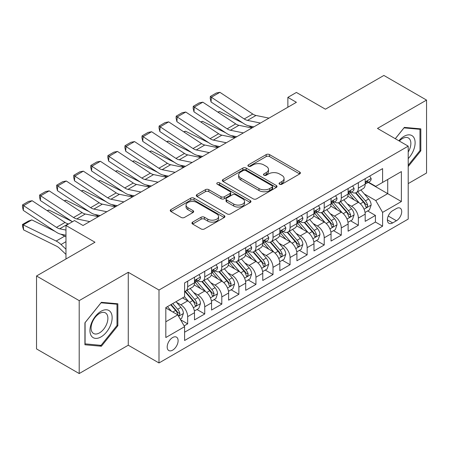 <?xml version="1.0" encoding="UTF-8"?>
<svg xmlns="http://www.w3.org/2000/svg" width="449" height="449" viewBox="0 0 449 449"><rect width="100%" height="100%" fill="white"/><g stroke="black" fill="none" stroke-linecap="round" stroke-linejoin="round"><path stroke-width="0.67" d="M279.547 184.225A1.661 0.96 0 0 0 281.893 184.225L299.696 173.943A2.368 1.369 0 0 0 300.392 172.977A2.368 1.369 0 0 0 299.696 172.012L269.54 154.596A2.368 1.369 0 0 0 266.19 154.596L248.387 164.878A1.661 0.96 0 0 0 247.899 165.552A1.661 0.96 0 0 0 248.387 166.231A1.661 0.96 0 0 0 250.733 166.231L253.034 164.901A7.582 4.378 0 0 1 263.759 164.901L266.274 166.349A7.582 4.378 0 0 1 268.491 169.447A7.582 4.378 0 0 1 266.274 172.545L263.967 173.87A1.661 0.96 0 0 0 263.484 174.549A1.661 0.96 0 0 0 263.967 175.228A1.661 0.96 0 0 0 266.313 175.228L268.614 173.898A7.582 4.378 0 0 1 279.34 173.898L281.854 175.346A7.582 4.378 0 0 1 284.071 178.444A7.582 4.378 0 0 1 281.854 181.536L279.547 182.866A1.661 0.96 0 0 0 279.065 183.546A1.661 0.96 0 0 0 279.547 184.225L279.547 182.866M172.652 350.147A7.723 4.462 120 0 0 177.697 343.339A7.723 4.462 120 0 0 176.513 337.148A7.723 4.462 120 0 0 172.652 337.536A7.723 4.462 120 0 0 167.606 344.338A7.723 4.462 120 0 0 168.785 350.529A7.723 4.462 120 0 0 172.652 350.147M192.638 222.115A2.368 1.369 0 0 0 191.942 223.086A2.368 1.369 0 0 0 192.638 224.051L201.096 228.934A2.368 1.369 0 0 0 204.447 228.934L224.219 217.524A2.368 1.369 0 0 0 224.91 216.553A2.368 1.369 0 0 0 224.219 215.587L194.058 198.177A2.368 1.369 0 0 0 190.707 198.177L170.94 209.588A2.368 1.369 0 0 0 170.244 210.559A2.368 1.369 0 0 0 170.94 211.524L181.16 217.423A2.368 1.369 0 0 0 184.511 217.423L192.969 212.54A2.368 1.369 0 0 0 193.665 211.574A2.368 1.369 0 0 0 192.969 210.603L187.901 207.679A6.337 3.659 0 0 1 186.049 205.092A6.337 3.659 0 0 1 189.961 201.713A6.337 3.659 0 0 1 196.864 202.505L216.721 213.965A6.337 3.659 0 0 1 218.579 216.553A6.337 3.659 0 0 1 214.667 219.937A6.337 3.659 0 0 1 207.758 219.14L204.447 217.232A2.368 1.369 0 0 0 201.096 217.232L192.638 222.115L192.638 224.051M408.203 183.602L426.55 173.011L426.55 100.082L383.878 75.449L325.418 109.202L296.402 92.449L287.865 97.377L296.402 102.299L83.037 225.482L74.506 220.56L65.969 225.482L65.969 258.989M79.198 300.628L79.198 373.551L128.268 345.219L128.268 272.296L79.198 300.628L36.526 275.989L94.986 242.236L65.969 225.482M128.268 272.296L158.997 290.032L408.203 146.155L408.203 219.078L158.997 362.96L158.997 290.032M426.55 100.082L377.474 128.414L408.203 146.155M253.202 198.851A2.368 1.369 0 0 0 256.553 198.851L276.326 187.441A2.368 1.369 0 0 0 277.016 186.47A2.368 1.369 0 0 0 276.326 185.504L246.164 168.094A2.368 1.369 0 0 0 242.814 168.094L223.046 179.505A2.368 1.369 0 0 0 222.35 180.476A2.368 1.369 0 0 0 223.046 181.441L253.202 198.851M217.928 184.578A1.661 0.96 0 0 1 219.612 184.814L219.612 182.844L250.273 200.546A2.368 1.369 0 0 1 250.963 201.511A2.368 1.369 0 0 1 250.273 202.482L230.5 213.892A2.368 1.369 0 0 1 227.149 213.892L196.993 196.482L196.993 194.546A2.368 1.369 0 0 0 196.297 195.517A2.368 1.369 0 0 0 196.993 196.482M196.993 194.546L205.451 189.663A2.368 1.369 0 0 1 208.802 189.663L221.037 196.724A2.368 1.369 0 0 0 224.388 196.724L230 193.485A2.368 1.369 0 0 0 230.691 192.514A2.368 1.369 0 0 0 230 191.549L217.265 184.197A1.661 0.96 0 0 1 216.777 183.523A1.661 0.96 0 0 1 217.804 182.636A1.661 0.96 0 0 1 219.612 182.844M79.198 373.551L36.526 348.918L36.526 275.989M184.129 325.879L187.671 323.836L180.588 319.744M176.558 302.34L180.84 304.815A9.653 5.573 60 0 1 187.671 316.64L194.496 312.7L194.496 319.896L204.738 313.98L196.971 309.496M193.626 292.484L197.914 294.959A9.653 5.573 60 0 1 204.738 306.785L211.569 302.845L211.569 310.04L221.806 304.125L214.044 299.64M210.693 282.634L214.981 285.104A9.653 5.573 60 0 1 221.806 296.929L228.636 292.989L228.636 300.185L238.879 294.269L231.112 289.785M227.766 272.779L232.049 275.254A9.653 5.573 60 0 1 238.879 287.079L245.704 283.134L245.704 290.329L255.947 284.419L248.179 279.935M244.834 262.923L249.116 265.398A9.653 5.573 60 0 1 255.947 277.224L262.772 273.278L262.772 280.473L273.014 274.564L265.247 270.079M261.902 253.068L266.19 255.543A9.653 5.573 60 0 1 273.014 267.368L279.845 263.428L279.845 270.618L290.082 264.708L282.32 260.224M278.969 243.212L283.257 245.687A9.653 5.573 60 0 1 290.082 257.513L296.912 253.573L296.912 260.768L307.155 254.852L299.388 250.368M296.037 233.357L300.325 235.832A9.653 5.573 60 0 1 307.155 247.657L313.98 243.717L313.98 250.912L324.223 244.997L316.455 240.512M313.11 223.507L317.392 225.976A9.653 5.573 60 0 1 324.223 237.802L331.048 233.862L331.048 241.057L341.291 235.141L333.523 230.657M330.178 213.651L334.466 216.126A9.653 5.573 60 0 1 341.291 227.952L348.121 224.006L348.121 231.201L358.358 225.291L358.358 218.096A9.653 5.573 -120 0 0 351.533 206.271L347.245 203.795M350.59 220.807L358.358 225.291M194.496 312.7A9.653 5.573 -120 0 0 187.671 300.875L182.547 297.917M211.569 302.845A9.653 5.573 -120 0 0 204.738 291.019L194.181 284.924M228.636 292.989A9.653 5.573 -120 0 0 221.806 281.164L211.255 275.069M245.704 283.134A9.653 5.573 -120 0 0 238.879 271.308L228.322 265.213M262.772 273.278A9.653 5.573 -120 0 0 255.947 261.453L245.39 255.363M279.845 263.428A9.653 5.573 -120 0 0 273.014 251.603L262.457 245.508M296.912 253.573A9.653 5.573 -120 0 0 290.082 241.747L279.531 235.652M313.98 243.717A9.653 5.573 -120 0 0 307.155 231.892L296.598 225.796M331.048 233.862A9.653 5.573 -120 0 0 324.223 222.036L313.666 215.941M348.121 224.006A9.653 5.573 -120 0 0 341.291 212.181L330.733 206.085M396.422 208.538L392.667 210.704A7.481 4.322 120 0 0 387.779 217.299A7.481 4.322 120 0 0 388.929 223.293A7.481 4.322 120 0 0 392.667 222.923L396.422 220.756A7.481 4.322 120 0 0 401.311 214.162A7.481 4.322 120 0 0 400.166 208.168A7.481 4.322 120 0 0 396.422 208.538M165.821 321.765L177.77 314.867L184.595 326.692L184.595 340.488L382.599 226.178L382.599 212.377L375.768 200.551L364.313 193.94M184.595 326.692L165.821 337.536L165.821 307.576L184.595 296.733L184.595 282.937L382.599 168.622L382.599 182.423L401.372 171.58L401.372 201.539L382.599 212.377M197.824 280.72L197.914 280.771A9.653 5.573 60 0 0 202.74 281.248L209.565 277.308A9.653 5.573 -120 0 0 211.569 272.885L211.569 267.368M214.891 270.865L214.981 270.915A9.653 5.573 60 0 0 219.808 271.392L226.638 267.452A9.653 5.573 -120 0 0 228.636 263.03L228.636 257.513M231.959 261.009L232.049 261.06A9.653 5.573 60 0 0 236.876 261.537L243.706 257.597A9.653 5.573 -120 0 0 245.704 253.174L245.704 247.657M249.027 251.154L249.116 251.204A9.653 5.573 60 0 0 253.949 251.687L260.774 247.741A9.653 5.573 -120 0 0 262.772 243.324L262.772 237.802M266.1 241.298L266.19 241.349A9.653 5.573 60 0 0 271.016 241.831L277.841 237.886A9.653 5.573 -120 0 0 279.845 233.469L279.845 227.946M283.167 231.443L283.257 231.499A9.653 5.573 60 0 0 288.084 231.976L294.914 228.03A9.653 5.573 -120 0 0 296.912 223.613L296.912 218.096M300.235 221.593L300.325 221.643A9.653 5.573 60 0 0 305.152 222.12L311.982 218.18A9.653 5.573 -120 0 0 313.98 213.758L313.98 208.241M317.303 211.737L317.392 211.788A9.653 5.573 60 0 0 322.219 212.265L329.05 208.325A9.653 5.573 -120 0 0 331.048 203.902L331.048 198.385M334.376 201.882L334.466 201.932A9.653 5.573 60 0 0 339.292 202.409L346.117 198.469A9.653 5.573 -120 0 0 348.121 194.047L348.121 188.529M184.595 332.209L375.426 222.036L375.426 215.436L365.189 221.346L365.189 214.151A9.653 5.573 -120 0 0 358.358 202.325L347.801 196.235M351.444 192.026L351.533 192.077A9.653 5.573 -120 0 0 356.36 192.554A9.653 5.573 -120 0 0 358.358 188.137L358.358 182.62M356.36 192.554L363.185 188.614A9.653 5.573 -120 0 0 365.189 184.197L365.189 178.674M187.671 281.164L187.671 286.681A9.653 5.573 60 0 1 185.673 291.104A9.653 5.573 60 0 1 184.595 291.491M185.673 291.104L192.498 287.164A9.653 5.573 -120 0 0 194.496 282.741L194.496 277.224M204.738 271.308L204.738 276.825A9.653 5.573 60 0 1 202.74 281.248M221.806 261.453L221.806 266.975A9.653 5.573 60 0 1 219.808 271.392M238.879 251.597L238.879 257.12A9.653 5.573 60 0 1 236.876 261.537M255.947 241.747L255.947 247.264A9.653 5.573 60 0 1 253.949 251.687M273.014 231.892L273.014 237.409A9.653 5.573 60 0 1 271.016 241.831M290.082 222.036L290.082 227.553A9.653 5.573 60 0 1 288.084 231.976M307.155 212.181L307.155 217.698A9.653 5.573 60 0 1 305.152 222.12M324.223 202.325L324.223 207.848A9.653 5.573 60 0 1 322.219 212.265M341.291 192.469L341.291 197.992A9.653 5.573 60 0 1 339.292 202.409M341.291 227.952L341.291 235.141M324.223 237.802L324.223 244.997M307.155 247.657L307.155 254.852M290.082 257.513L290.082 264.708M273.014 267.368L273.014 274.564M255.947 277.224L255.947 284.419M238.879 287.079L238.879 294.269M221.806 296.929L221.806 304.125M204.738 306.785L204.738 313.98M187.671 316.64L187.671 323.836M177.77 314.867L165.821 307.969M375.768 200.551L387.717 193.654L387.717 179.465L401.372 171.58M368.169 182.367L401.372 201.539M368.511 182.171L375.768 186.363L382.599 182.423M128.268 345.219L158.997 362.96M287.865 97.377L287.865 107.227M367.664 210.951L375.426 215.436M375.426 222.036L382.599 226.178M408.203 166.545L420.831 150.83L420.831 128.869L404.358 127.398L395.277 138.696M84.917 344.77L101.384 346.241L117.857 325.75L117.857 303.788L101.384 302.317L84.917 322.809L84.917 344.77M419.978 150.336L420.831 150.83M117.004 325.256L117.857 325.75M99.644 345.236L101.384 346.241M280.21 184.455L281.854 183.512A7.582 4.378 0 0 0 284.071 180.414L284.071 178.444M268.491 169.447L268.491 171.417A7.582 4.378 0 0 1 266.274 174.515L264.629 175.458M299.663 173.965L269.54 156.572A2.368 1.369 0 0 0 266.19 156.572L249.049 166.467M276.292 187.458L246.164 170.064A2.368 1.369 0 0 0 242.814 170.064L223.074 181.458M272.133 187.149A1.661 0.96 0 0 0 272.622 186.47A1.661 0.96 0 0 0 272.133 185.796L245.665 170.513A1.661 0.96 0 0 0 243.319 170.513L240.888 171.911A7.582 4.378 0 0 0 238.666 175.009A7.582 4.378 0 0 0 240.888 178.107L258.983 188.552A7.582 4.378 0 0 0 269.709 188.552L272.133 187.149L272.133 189.119A1.661 0.96 0 0 0 272.622 188.44L272.622 186.47M238.666 175.009L238.666 176.979A7.582 4.378 0 0 0 240.888 180.077L240.888 178.107M272.133 189.119L269.709 190.522A7.582 4.378 0 0 1 258.983 190.522L240.888 180.077M197.021 196.499L205.451 191.633L205.451 189.663M230.691 192.514L230.691 194.49A2.368 1.369 0 0 1 230 195.455L224.388 198.694A2.368 1.369 0 0 1 221.037 198.694L208.802 191.633A2.368 1.369 0 0 0 205.451 191.633M219.612 184.814L250.239 202.499M233.727 204.054A6.337 3.659 0 0 0 240.636 204.845A6.337 3.659 0 0 0 244.548 201.466A6.337 3.659 0 0 0 242.69 198.879L235.697 194.838A2.368 1.369 0 0 0 232.346 194.838L226.734 198.076A2.368 1.369 0 0 0 226.038 199.047A2.368 1.369 0 0 0 226.734 200.013L233.727 204.054L233.727 206.024A6.337 3.659 0 0 0 240.636 206.815A6.337 3.659 0 0 0 244.548 203.436L244.548 201.466M226.038 199.047L226.038 201.017A2.368 1.369 0 0 0 226.734 201.983L226.734 200.013M233.727 206.024L226.734 201.983M218.579 216.553L218.579 218.528A6.337 3.659 0 0 1 214.667 221.907A6.337 3.659 0 0 1 207.758 221.116L204.447 219.202A2.368 1.369 0 0 0 201.096 219.202L192.666 224.068M186.049 205.092L186.049 207.062A6.337 3.659 0 0 0 187.901 209.649L187.901 207.679M192.941 212.557L187.901 209.649M224.186 217.541L194.058 200.147A2.368 1.369 0 0 0 190.707 200.147L170.974 211.541M365.043 212.461L369.454 209.913L371.16 204.985A6.398 3.693 -120 0 0 368.668 198.98L360.873 189.949M217.838 112.093L219.583 111.487L242.757 122.931M248.51 125.776L252.411 127.701M359.307 202.954L350.394 192.632M354.239 199.945L349.064 193.957A15.328 8.851 -120 0 0 348.587 193.424M355.49 192.902L363.376 202.039A6.398 3.693 60 0 1 365.66 206.445L366.126 207.202L366.99 207.079L367.709 205.26A6.398 3.693 -120 0 0 365.424 200.855L357.629 191.824M355.956 192.756L364.431 202.566A3.261 1.88 60 0 1 365.25 203.84L367.709 205.26M219.583 111.487L218.163 112.306M260.459 123.054L247.472 120.388A12.067 6.971 60 0 1 244.234 118.968L211.356 97.242L211.047 101.979L243.93 123.705A18.106 10.45 -120 0 0 248.78 125.832L253.842 126.871M369.712 176.064L371.16 178.579A6.398 3.693 60 0 1 369.836 181.407L366.592 183.282A6.398 3.693 -120 0 0 367.709 181.806L367.574 181.239L366.771 181.396L365.66 182.99A6.398 3.693 60 0 1 365.189 183.899M268.996 118.126L256.003 115.46A12.067 6.971 60 0 1 252.77 114.04L219.892 92.314L211.356 97.242L210.334 96.462L216.306 93.01L219.892 92.314M365.402 183.579L365.424 183.579A6.398 3.693 -120 0 0 366.592 183.282M211.047 101.979L210.211 98.353L210.334 96.462M408.203 158.615A15.693 9.059 120 0 0 414.91 140.414A15.693 9.059 120 0 0 404.021 136.35A15.693 9.059 120 0 0 398.88 140.773M408.203 152.037A11.882 6.858 120 0 0 408.405 137.978A11.882 6.858 120 0 0 402.461 138.561A11.882 6.858 120 0 0 399.352 141.048M395.311 138.713L404.021 127.881L419.978 129.306L419.978 150.589L408.203 165.238M418.923 128.695L419.978 129.306M110.656 324.941A15.693 9.059 120 0 0 106.593 309.782A15.693 9.059 120 0 0 91.439 323.224A15.693 9.059 120 0 0 95.497 338.378A15.693 9.059 120 0 0 110.656 324.941M106.767 323.836A11.882 6.858 120 0 0 105.431 312.897A11.882 6.858 120 0 0 92.213 322.534A11.882 6.858 120 0 0 93.549 333.472A11.882 6.858 120 0 0 106.767 323.836M85.085 343.934L85.085 322.657L101.047 302.8L117.004 304.226L117.004 325.508L101.047 345.36L84.917 343.839M115.949 303.619L117.004 304.226M347.975 222.317L352.386 219.769L354.093 214.841A6.398 3.693 -120 0 0 351.601 208.836L343.799 199.805M200.77 121.948L202.516 121.342L225.69 132.786M231.443 135.626L235.338 137.551M342.239 212.804L333.326 202.488M337.165 209.801L331.996 203.812A15.328 8.851 -120 0 0 331.519 203.279M338.423 202.757L346.308 211.889A6.398 3.693 60 0 1 348.592 216.3L349.053 217.058L349.917 216.934L350.501 216.233L350.641 215.116A6.398 3.693 -120 0 0 348.357 210.71L340.561 201.68M338.883 202.611L347.363 212.422A3.261 1.88 60 0 1 348.183 213.696L350.641 215.116M202.516 121.342L201.096 122.162M330.907 232.172L335.319 229.624L337.025 224.696A6.398 3.693 -120 0 0 334.533 218.691L326.732 209.661M183.697 131.798L185.448 131.198L208.617 142.642M214.375 145.482L218.27 147.407M325.171 222.659L316.259 212.343M320.098 219.656L314.923 213.668A15.328 8.851 -120 0 0 314.452 213.135M321.349 212.613L329.24 221.744A6.398 3.693 60 0 1 331.519 226.15L331.985 226.908L332.849 226.79L333.568 224.971A6.398 3.693 -120 0 0 331.289 220.566L323.488 211.535M321.815 212.461L330.29 222.277A3.261 1.88 60 0 1 331.115 223.551L333.568 224.971M185.448 131.198L184.028 132.017M313.834 242.028L318.246 239.48L319.952 234.552A6.398 3.693 -120 0 0 317.465 228.547L309.664 219.516M166.63 141.654L168.375 141.053L191.549 152.497M197.302 155.337L201.203 157.262M308.104 232.515L299.186 222.193M303.03 229.512L297.855 223.523A15.328 8.851 -120 0 0 297.378 222.985M304.282 222.468L312.173 231.6A6.398 3.693 60 0 1 314.452 236.006L314.917 236.763L315.782 236.645L316.5 234.827A6.398 3.693 -120 0 0 314.221 230.416L306.42 221.391M304.748 222.317L313.222 232.133A3.261 1.88 60 0 1 314.042 233.407L316.5 234.827M168.375 141.053L166.961 141.873M296.767 251.878L301.178 249.335L302.884 244.408A6.398 3.693 -120 0 0 300.392 238.402L292.596 229.372M149.562 151.509L151.307 150.909L174.481 162.353M180.234 165.193L184.135 167.118M291.031 242.37L282.118 232.049M285.962 239.368L280.788 233.373A15.328 8.851 -120 0 0 280.311 232.84M287.214 232.324L295.105 241.455A6.398 3.693 60 0 1 297.384 245.861L297.85 246.619L298.714 246.495L299.432 244.677A6.398 3.693 -120 0 0 297.148 240.271L289.352 231.241M287.68 232.172L296.155 241.989A3.261 1.88 60 0 1 296.974 243.263L299.432 244.677M151.307 150.909L149.887 151.728M243.392 132.904L230.399 130.244A12.067 6.971 60 0 1 227.166 128.824L194.288 107.098L193.979 111.835L226.857 133.561A18.106 10.45 -120 0 0 231.712 135.688L236.775 136.726M352.639 185.92L354.093 188.434A6.398 3.693 60 0 1 352.768 191.263L349.524 193.132A6.398 3.693 -120 0 0 350.641 191.661L350.506 191.094L349.704 191.252L348.592 192.846A6.398 3.693 60 0 1 348.121 193.755M251.923 127.976L238.935 125.316A12.067 6.971 60 0 1 235.703 123.896L202.825 102.17L194.288 107.098L193.261 106.318L199.238 102.866L202.825 102.17M348.334 193.435L348.357 193.435A6.398 3.693 -120 0 0 349.524 193.132M193.979 111.835L193.137 108.209L193.261 106.318M226.324 142.76L213.331 140.099A12.067 6.971 60 0 1 210.098 138.679L177.22 116.953L176.912 121.685L209.79 143.416A18.106 10.45 -120 0 0 214.639 145.543L219.707 146.582M335.571 195.775L337.025 198.284A6.398 3.693 60 0 1 335.7 201.118L332.456 202.987A6.398 3.693 -120 0 0 333.568 201.517L333.433 200.95L332.636 201.107L331.519 202.695A6.398 3.693 60 0 1 331.048 203.61M234.855 137.832L221.868 135.171A12.067 6.971 60 0 1 218.635 133.751L185.751 112.026L177.22 116.953L176.193 116.168L182.165 112.721L185.751 112.026M331.261 203.29L331.289 203.29A6.398 3.693 -120 0 0 332.456 202.987M176.912 121.685L176.07 118.065L176.193 116.168M209.251 152.615L196.264 149.949A12.067 6.971 60 0 1 193.031 148.535L160.153 126.803L159.844 131.54L192.722 153.272A18.106 10.45 -120 0 0 197.571 155.399L202.634 156.437M318.504 205.625L319.952 208.14A6.398 3.693 60 0 1 318.627 210.968L315.389 212.843A6.398 3.693 -120 0 0 316.5 211.372L316.365 210.8L315.568 210.963L314.452 212.551A6.398 3.693 60 0 1 313.98 213.46M217.787 147.687L204.8 145.021A12.067 6.971 60 0 1 201.562 143.607L168.684 121.875L160.153 126.803L159.126 126.023L165.097 122.577L168.684 121.875M314.193 213.14L314.221 213.14A6.398 3.693 -120 0 0 315.389 212.843M159.844 131.54L159.002 127.92L159.126 126.023M192.183 162.471L179.196 159.805A12.067 6.971 60 0 1 175.957 158.39L143.079 136.659L142.771 141.396L175.654 163.127A18.106 10.45 -120 0 0 180.504 165.249L185.566 166.293M301.436 215.481L302.884 217.995A6.398 3.693 60 0 1 301.56 220.824L298.316 222.698A6.398 3.693 -120 0 0 299.432 221.222L299.298 220.655L298.495 220.818L297.384 222.407A6.398 3.693 60 0 1 296.912 223.316M200.72 157.543L187.727 154.877A12.067 6.971 60 0 1 184.494 153.463L151.616 131.731L143.079 136.659L142.058 135.879L148.03 132.433L151.616 131.731M297.126 222.996L297.148 222.996A6.398 3.693 -120 0 0 298.316 222.698M142.771 141.396L141.935 137.776L142.058 135.879M279.699 261.733L284.11 259.191L285.817 254.263A6.398 3.693 -120 0 0 283.325 248.252L275.529 239.227M132.494 161.365L134.24 160.764L157.414 172.208M163.167 175.048L167.067 176.973M273.963 252.226L265.05 241.904M268.889 249.217L263.72 243.229A15.328 8.851 -120 0 0 263.243 242.696M270.146 242.179L278.032 251.311A6.398 3.693 60 0 1 280.316 255.717L280.782 256.474L281.646 256.351L282.365 254.532A6.398 3.693 -120 0 0 280.081 250.127L272.285 241.096M270.607 242.028L279.087 251.838A3.261 1.88 60 0 1 279.907 253.118L282.365 254.532M134.24 160.764L132.82 161.584M175.116 172.326L162.123 169.66A12.067 6.971 60 0 1 158.89 168.24L126.012 146.514L125.703 151.251L158.581 172.977A18.106 10.45 -120 0 0 163.436 175.104L168.498 176.143M284.363 225.336L285.817 227.851A6.398 3.693 60 0 1 284.492 230.679L281.248 232.554A6.398 3.693 -120 0 0 282.365 231.078L282.23 230.511L281.428 230.668L280.316 232.262A6.398 3.693 60 0 1 279.845 233.171M183.647 167.398L170.659 164.732A12.067 6.971 60 0 1 167.426 163.318L134.548 141.587L126.012 146.514L124.985 145.734L130.962 142.282L134.548 141.587M280.058 232.851L280.081 232.851A6.398 3.693 -120 0 0 281.248 232.554M125.703 151.251L124.861 147.631L124.985 145.734M262.631 271.589L267.043 269.041L268.749 264.113A6.398 3.693 -120 0 0 266.257 258.108L258.456 249.077M115.427 171.221L117.172 170.614L140.346 182.058M146.099 184.904L149.994 186.829M256.895 262.081L247.983 251.76M251.822 259.073L246.647 253.084A15.328 8.851 -120 0 0 246.175 252.551M253.079 252.029L260.964 261.166A6.398 3.693 60 0 1 263.243 265.572L263.709 266.33L264.573 266.206L265.292 264.388A6.398 3.693 -120 0 0 263.013 259.982L255.212 250.952M253.539 251.883L262.014 261.694A3.261 1.88 60 0 1 262.839 262.968L265.292 264.388M117.172 170.614L115.752 171.434M158.048 182.182L145.055 179.516A12.067 6.971 60 0 1 141.822 178.096L108.944 156.37L108.636 161.107L141.514 182.833A18.106 10.45 -120 0 0 146.363 184.96L151.431 185.998M267.295 235.192L268.749 237.706A6.398 3.693 60 0 1 267.424 240.535L264.18 242.409A6.398 3.693 -120 0 0 265.292 240.933L265.157 240.367L264.36 240.524L263.243 242.118A6.398 3.693 60 0 1 262.772 243.027M166.579 177.254L153.592 174.588A12.067 6.971 60 0 1 150.359 173.168L117.475 151.442L108.944 156.37L107.917 155.59L113.894 152.138L117.475 151.442M262.985 242.707L263.013 242.707A6.398 3.693 -120 0 0 264.18 242.409M108.636 161.107L107.794 157.481L107.917 155.59M245.564 281.444L249.97 278.896L251.676 273.969A6.398 3.693 -120 0 0 249.189 267.963L241.388 258.933M98.353 181.076L100.099 180.47L123.273 191.914M129.026 194.759L132.926 196.684M239.828 271.931L230.915 261.615M234.754 268.929L229.579 262.94A15.328 8.851 -120 0 0 229.102 262.407M236.006 261.885L243.897 271.016A6.398 3.693 60 0 1 246.175 275.428L246.641 276.186L247.506 276.062L248.224 274.244A6.398 3.693 -120 0 0 245.945 269.838L238.144 260.807M236.471 261.739L244.946 271.55A3.261 1.88 60 0 1 245.766 272.824L248.224 274.244M100.099 180.47L98.685 181.289M140.975 192.032L127.987 189.371A12.067 6.971 60 0 1 124.755 187.951L91.877 166.225L91.568 170.962L124.446 192.688A18.106 10.45 -120 0 0 129.295 194.815L134.358 195.854M250.228 245.047L251.676 247.562A6.398 3.693 60 0 1 250.351 250.39L247.113 252.259A6.398 3.693 -120 0 0 248.224 250.789L248.089 250.222L247.292 250.379L246.175 251.973A6.398 3.693 60 0 1 245.704 252.882M149.511 187.11L136.524 184.444A12.067 6.971 60 0 1 133.286 183.024L100.408 161.298L91.877 166.225L90.85 165.445L96.821 161.994L100.408 161.298M245.917 252.562L245.945 252.562A6.398 3.693 -120 0 0 247.113 252.259M91.568 170.962L90.726 167.337L90.85 165.445M228.49 291.3L232.902 288.752L234.608 283.824A6.398 3.693 -120 0 0 232.116 277.819L224.32 268.788M81.286 190.926L83.031 190.325L106.205 201.769M111.958 204.609L115.859 206.534M222.755 281.787L213.842 271.471M217.686 278.784L212.512 272.796A15.328 8.851 -120 0 0 212.035 272.262M218.938 271.74L226.829 280.872A6.398 3.693 60 0 1 229.108 285.278L229.574 286.041L230.438 285.918L231.156 284.099A6.398 3.693 -120 0 0 228.878 279.693L221.076 270.663M219.404 271.589L227.879 281.405A3.261 1.88 60 0 1 228.698 282.679L231.156 284.099M83.031 190.325L81.611 191.145M123.907 201.887L110.92 199.227A12.067 6.971 60 0 1 107.681 197.807L74.803 176.081L74.495 180.818L107.378 202.544A18.106 10.45 -120 0 0 112.228 204.671L117.29 205.709M233.16 254.903L234.608 257.412A6.398 3.693 60 0 1 233.284 260.246L230.04 262.115A6.398 3.693 -120 0 0 231.156 260.644L231.022 260.078L230.219 260.235L229.108 261.823A6.398 3.693 60 0 1 228.636 262.738M132.444 196.959L119.451 194.299A12.067 6.971 60 0 1 116.218 192.879L83.34 171.153L74.803 176.081L73.782 175.295L79.754 171.849L83.34 171.153M228.85 262.418L228.878 262.418A6.398 3.693 -120 0 0 230.04 262.115M74.495 180.818L73.658 177.192L73.782 175.295M211.423 301.156L215.834 298.607L217.541 293.68A6.398 3.693 -120 0 0 215.049 287.674L207.253 278.644M64.218 200.782L65.964 200.181L89.138 211.625M94.891 214.465L98.791 216.39M205.687 291.642L196.774 281.321M200.613 288.64L195.444 282.651A15.328 8.851 -120 0 0 194.967 282.112M201.87 281.596L209.756 290.728A6.398 3.693 60 0 1 212.04 295.133L212.506 295.891L213.37 295.773L214.089 293.955A6.398 3.693 -120 0 0 211.805 289.543L204.009 280.518M202.336 281.444L210.811 291.261A3.261 1.88 60 0 1 211.631 292.535L214.089 293.955M65.964 200.181L64.544 201M194.355 311.011L198.767 308.463L200.473 303.535A6.398 3.693 -120 0 0 197.981 297.53L190.18 288.499M47.151 210.637L48.896 210.037L72.07 221.48M188.619 301.498L184.533 296.772M183.546 298.495L182.883 297.726M184.803 291.452L192.688 300.583A6.398 3.693 60 0 1 194.967 304.989L195.433 305.747L196.297 305.629L197.016 303.805A6.398 3.693 -120 0 0 194.737 299.399L186.936 290.368M185.263 291.3L193.738 301.116A3.261 1.88 60 0 1 194.563 302.39L197.016 303.805M48.896 210.037L47.476 210.856M106.84 211.743L93.847 209.077A12.067 6.971 60 0 1 90.614 207.663L57.736 185.931L57.427 190.668L90.305 212.399A18.106 10.45 -120 0 0 95.16 214.527L100.222 215.565M216.092 264.758L217.541 267.267A6.398 3.693 60 0 1 216.216 270.102L212.972 271.971A6.398 3.693 -120 0 0 214.089 270.5L213.954 269.928L213.152 270.09L212.04 271.679A6.398 3.693 60 0 1 211.569 272.588M115.376 206.815L102.383 204.149A12.067 6.971 60 0 1 99.15 202.735L66.272 181.003L57.736 185.931L56.709 185.151L62.686 181.705L66.272 181.003M211.782 272.274L211.805 272.274A6.398 3.693 -120 0 0 212.972 271.971M57.427 190.668L56.585 187.048L56.709 185.151M89.772 221.598L76.779 218.932A12.067 6.971 60 0 1 73.546 217.518L40.668 195.786L40.359 200.523L72.457 221.739M82.796 225.342L83.155 225.42M199.019 274.608L200.473 277.123A6.398 3.693 60 0 1 199.148 279.952L195.904 281.826A6.398 3.693 -120 0 0 197.016 280.35L196.881 279.783L196.084 279.946L194.967 281.534A6.398 3.693 60 0 1 194.496 282.443M98.303 216.671L85.316 214.005A12.067 6.971 60 0 1 82.083 212.59L49.199 190.859L40.668 195.786L39.641 195.006L45.618 191.56L49.199 190.859M194.709 282.124L194.737 282.124A6.398 3.693 -120 0 0 195.904 281.826M40.359 200.523L39.518 196.903L39.641 195.006M180.245 319.155L181.693 318.319L183.4 313.391A6.398 3.693 -120 0 0 180.913 307.38L176.002 301.7M31.823 219.892L23.292 224.82L23.601 229.91L22.573 226.549L22.45 224.511L28.422 221.065L31.823 219.892L54.997 231.336M60.75 234.176L64.707 236.129A18.106 10.45 60 0 1 65.969 236.825M171.417 311.202L167.466 306.628M22.45 224.511L56.17 241.051A18.106 10.45 60 0 1 61.019 244.531L65.969 249.229M65.969 254.403L59.711 248.465A12.067 6.971 -120 0 0 56.479 246.147L23.601 229.91M166.478 308.345L165.821 307.587M170.71 304.753L175.621 310.439A6.398 3.693 60 0 1 177.899 314.844L178.365 315.602L179.23 315.479L179.948 313.66A6.398 3.693 -120 0 0 177.669 309.254L172.758 303.569M171.103 304.523L176.67 310.966A3.261 1.88 60 0 1 177.495 312.246L179.948 313.66M65.969 230.073L59.711 228.788A12.067 6.971 60 0 1 56.479 227.368L23.601 205.642L23.292 210.379L56.17 232.105A18.106 10.45 -120 0 0 61.019 234.232L65.969 235.248M68.641 223.944L68.248 223.86A12.067 6.971 60 0 1 65.01 222.446L32.132 200.714L23.601 205.642L22.573 204.862L28.545 201.41L32.132 200.714M23.292 210.379L22.45 206.759L22.573 204.862M180.84 304.815L187.671 300.875M197.914 294.959L204.738 291.019M214.981 285.104L221.806 281.164M232.049 275.254L238.879 271.308M249.116 265.398L255.947 261.453M266.19 255.543L273.014 251.603M283.257 245.687L290.082 241.747M300.325 235.832L307.155 231.892M317.392 225.976L324.223 222.036M334.466 216.126L341.291 212.181M351.533 206.271L358.358 202.325M358.358 188.137L365.189 184.197M187.671 286.681L194.496 282.741M204.738 276.825L211.569 272.885M221.806 266.975L228.636 263.03M238.879 257.12L245.704 253.174M255.947 247.264L262.772 243.324M273.014 237.409L279.845 233.469M290.082 227.553L296.912 223.613M307.155 217.698L313.98 213.758M324.223 207.848L331.048 203.902M341.291 197.992L348.121 194.047M358.358 218.096L365.189 214.151M388.239 216.031L396.422 220.756M387.375 219.87L392.667 222.923M281.854 183.512L281.854 181.536M263.967 175.228L263.967 173.87M266.274 174.515L266.274 172.545M248.387 166.231L248.387 164.878M266.19 156.572L266.19 154.596M269.54 156.572L269.54 154.596M299.696 173.943L299.696 172.012M223.046 181.441L223.046 179.505M242.814 170.064L242.814 168.094M246.164 170.064L246.164 168.094M276.326 187.441L276.326 185.504M258.983 190.522L258.983 188.552M269.709 190.522L269.709 188.552M208.802 191.633L208.802 189.663M221.037 198.694L221.037 196.724M224.388 198.694L224.388 196.724M230 195.455L230 193.485M250.273 202.482L250.273 200.546M201.096 219.202L201.096 217.232M204.447 219.202L204.447 217.232M207.758 221.116L207.758 219.14M192.969 212.54L192.969 210.603M170.94 211.524L170.94 209.588M190.707 200.147L190.707 198.177M194.058 200.147L194.058 198.177M224.219 217.524L224.219 215.587M364.066 209.183L371.121 205.109M365.424 200.855L368.668 198.98M360.328 203.795L363.376 202.039M371.121 178.506L365.189 181.929M247.472 120.388L256.003 115.46M244.234 118.968L252.77 114.04M366.884 181.329L367.709 181.806M346.998 219.039L354.048 214.964M348.357 210.71L351.601 208.836M343.261 213.651L346.308 211.889M329.931 228.889L336.98 224.82M331.289 220.566L334.533 218.691M326.187 223.507L329.24 221.744M312.863 238.745L319.913 234.675M314.221 230.416L317.465 228.547M309.12 233.362L312.173 231.6M295.79 248.6L302.845 244.531M297.148 240.271L300.392 238.402M292.052 243.218L295.105 241.455M354.048 188.356L348.121 191.785M230.399 130.244L238.935 125.316M227.166 128.824L235.703 123.896M349.81 191.184L350.641 191.661M336.98 198.211L331.048 201.635M213.331 140.099L221.868 135.171M210.098 138.679L218.635 133.751M332.743 201.04L333.568 201.517M319.913 208.067L313.98 211.49M196.264 149.949L204.8 145.021M193.031 148.535L201.562 143.607M315.675 210.895L316.5 211.372M302.845 217.922L296.912 221.346M179.196 159.805L187.727 154.877M175.957 158.39L184.494 153.463M298.607 220.745L299.432 221.222M278.722 258.456L285.772 254.387M280.081 250.127L283.325 248.252M274.984 253.073L278.032 251.311M285.772 227.778L279.845 231.201M162.123 169.66L170.659 164.732M158.89 168.24L167.426 163.318M281.534 230.601L282.365 231.078M261.655 268.311L268.704 264.237M263.013 259.982L266.257 258.108M257.911 262.923L260.964 261.166M268.704 237.633L262.772 241.057M145.055 179.516L153.592 174.588M141.822 178.096L150.359 173.168M264.467 240.456L265.292 240.933M244.587 278.167L251.636 274.092M245.945 269.838L249.189 267.963M240.844 272.779L243.897 271.016M251.636 247.483L245.704 250.912M127.987 189.371L136.524 184.444M124.755 187.951L133.286 183.024M247.399 250.312L248.224 250.789M227.514 288.017L234.569 283.948M228.878 279.693L232.116 277.819M223.776 282.634L226.829 280.872M234.569 257.339L228.636 260.762M110.92 199.227L119.451 194.299M107.681 197.807L116.218 192.879M230.331 260.167L231.156 260.644M210.446 297.872L217.496 293.803M211.805 289.543L215.049 287.674M206.708 292.49L209.756 290.728M193.379 307.728L200.428 303.659M194.737 299.399L197.981 297.53M189.641 302.345L192.688 300.583M217.496 267.194L211.569 270.618M93.847 209.077L102.383 204.149M90.614 207.663L99.15 202.735M213.258 270.023L214.089 270.5M200.428 277.05L194.496 280.473M76.779 218.932L85.316 214.005M73.546 217.518L82.083 212.59M196.191 279.873L197.016 280.35M178.579 316.27L183.36 313.514M177.669 309.254L180.913 307.38M172.859 312.033L175.621 310.439M64.707 236.129L56.17 241.051M65.969 241.674L61.019 244.531M59.711 228.788L68.248 223.86M56.479 227.368L65.01 222.446"/></g></svg>
